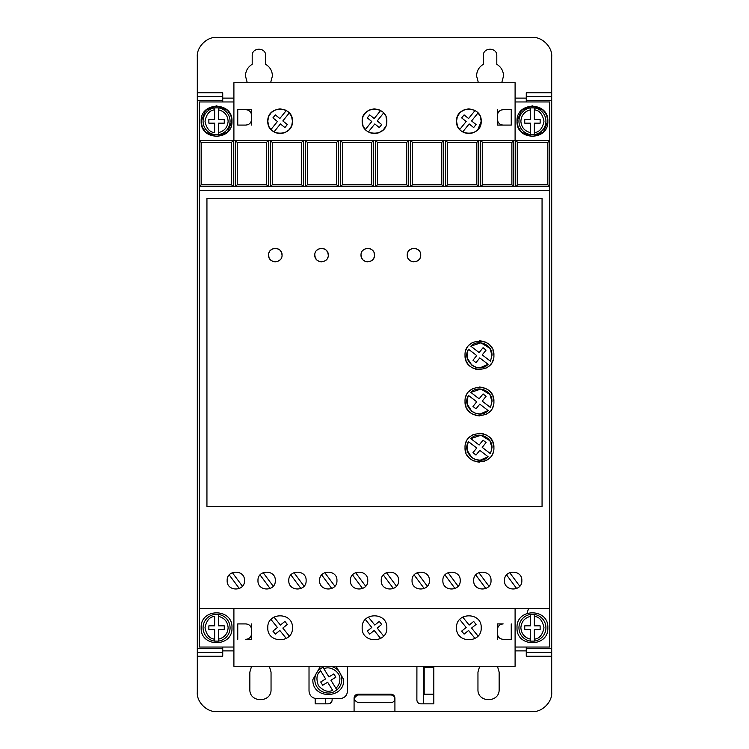 <?xml version="1.0" encoding="UTF-8"?>
<svg xmlns="http://www.w3.org/2000/svg" width="749" height="749" viewBox="0 0 749 749"><rect width="100%" height="100%" fill="white"/><g stroke="black" fill="none" stroke-linecap="round" stroke-linejoin="round"><path stroke-width="1.12" d="M518.954 627.765A13.482 13.482 0 0 1 530.507 614.423L530.507 616.371L530.507 614.423L534.355 614.423L534.355 616.371L534.355 614.423A13.482 13.482 0 0 1 534.355 641.116L534.355 639.159L534.355 641.116L530.507 641.116A13.482 13.482 0 0 1 518.954 627.765A13.482 13.482 0 0 0 530.507 641.116L530.507 639.159L530.507 641.116M218.493 614.423A13.482 13.482 0 0 1 218.493 641.116L218.493 639.159L218.493 641.116L214.645 641.116L214.645 629.694L208.868 629.694L208.868 625.846L214.645 625.846L214.645 616.371C209.654 616.801 206.443 620.593 205.011 627.765C206.443 634.946 209.654 638.738 214.645 639.159L214.645 641.116A13.482 13.482 0 0 1 214.645 614.423L218.493 614.423L218.493 625.846L224.269 625.846L224.269 629.694L218.493 629.694L218.493 639.159C224.428 637.671 227.64 633.869 228.127 627.765C227.64 621.661 224.428 617.869 218.493 616.371L218.493 614.423M518.954 121.235A13.482 13.482 0 0 1 530.507 107.884L530.507 119.306L524.731 119.306L524.731 123.154L530.507 123.154L530.507 134.577L534.355 134.577L534.355 123.154L540.132 123.154L540.132 119.306L534.355 119.306L534.355 107.884L530.507 107.884L530.507 109.841C524.572 111.329 521.36 115.131 520.873 121.235C521.36 127.339 524.572 131.131 530.507 132.629L530.507 134.577A13.482 13.482 0 0 1 518.954 121.235A13.482 13.482 0 0 0 530.507 134.577M218.493 107.884A13.482 13.482 0 0 1 218.493 134.577L218.493 132.629L218.493 134.577L214.645 134.577A13.482 13.482 0 0 1 214.645 107.884L214.645 109.841L214.645 107.884L218.493 107.884L218.493 109.841L218.493 107.884M330.543 666.292A13.482 13.482 0 0 1 336.9 689.941L335.88 688.284C338.445 685.944 339.765 683.051 339.831 679.577C340.935 672.443 330.169 665.168 323.952 668.857L328.914 676.927L333.839 673.903L335.852 677.19L330.927 680.214L336.9 689.941L333.614 691.954A13.482 13.482 0 0 1 319.654 669.213L320.675 670.879C316.649 673.847 315.9 678.763 318.428 685.625C323.399 690.99 328.128 692.544 332.593 690.297L327.641 682.227L322.716 685.251L320.703 681.965L325.628 678.94L319.654 669.213L322.941 667.2L323.952 668.857L322.941 667.2A13.482 13.482 0 0 1 326.002 666.292M247.264 82.708L245.457 75.967C245.635 70.883 247.882 66.989 252.198 64.292L252.198 55.744C251.814 47.056 266.064 47.047 265.68 55.744L265.68 64.292C269.996 66.989 272.243 70.883 272.421 75.967L270.623 82.708M478.377 82.708L476.579 75.967C476.757 70.883 479.004 66.989 483.32 64.292L483.32 55.744C482.936 47.056 497.177 47.047 496.802 55.744L496.802 64.292C501.118 66.989 503.365 70.883 503.543 75.967L501.736 82.708M517.025 627.765C516.07 607.888 548.792 607.888 547.837 627.765C548.792 647.642 516.07 647.642 517.025 627.765M201.163 627.765C200.208 607.888 232.93 607.888 231.975 627.765C232.93 647.642 200.208 647.642 201.163 627.765M518.121 126.956L517.025 121.235C516.07 101.358 548.792 101.358 547.837 121.235L543.474 131.983M546.742 115.515L547.837 121.235C548.792 141.112 516.07 141.112 517.025 121.235L521.398 110.478M521.538 110.337L532.342 105.824L543.184 110.197M543.325 110.337L546.63 115.234M202.258 126.956L201.163 121.235C200.208 101.358 232.93 101.358 231.975 121.235L227.602 131.983M230.879 115.515L231.975 121.235C232.93 141.112 200.208 141.112 201.163 121.235L205.526 110.478M205.675 110.337L216.47 105.824L227.322 110.197M227.462 110.337L230.758 115.234M257.974 580.578C257.441 591.766 275.847 591.766 275.314 580.578C275.847 569.399 257.441 569.399 257.974 580.578M288.796 580.578C288.262 591.766 306.659 591.766 306.126 580.578C306.659 569.399 288.262 569.399 288.796 580.578M227.162 580.578C226.629 591.766 245.026 591.766 244.492 580.578C245.026 569.399 226.629 569.399 227.162 580.578M319.608 580.578C319.074 591.766 337.481 591.766 336.947 580.578C337.481 569.399 319.074 569.399 319.608 580.578M350.429 580.578C349.886 591.766 368.293 591.766 367.759 580.578C368.293 569.399 349.886 569.399 350.429 580.578M381.241 580.578C380.707 591.766 399.114 591.766 398.571 580.578C399.114 569.399 380.707 569.399 381.241 580.578M412.053 580.578C411.519 591.766 429.926 591.766 429.392 580.578C429.926 569.399 411.519 569.399 412.053 580.578M442.874 580.578C442.341 591.766 460.738 591.766 460.204 580.578C460.738 569.399 442.341 569.399 442.874 580.578M473.686 580.578C473.153 591.766 491.559 591.766 491.026 580.578C491.559 569.399 473.153 569.399 473.686 580.578M504.508 580.578C503.974 591.766 522.371 591.766 521.838 580.578C522.371 569.399 503.974 569.399 504.508 580.578M336.076 666.292L343.688 679.577C344.634 699.454 311.912 699.454 312.867 679.577L320.478 666.292M390.941 694.941C393.272 695.184 394.554 696.467 394.789 698.798C394.554 701.12 393.262 702.403 390.941 702.646L358.2 702.646C353.228 700.081 353.228 697.516 358.2 694.941L390.941 694.941M479.866 115.646L478.012 112.959L471.58 120.945L476.083 124.568L473.658 127.564L469.164 123.941L462.732 131.918L463.893 132.507M464.783 132.863L468.883 133.556M469.277 133.547L473.012 132.845M473.855 132.507L477.572 129.961M477.815 129.717L481.204 121.235C481.897 137.133 455.851 137.133 456.544 121.235L457.396 125.72M457.882 126.815L459.736 129.502L466.168 121.525L461.665 117.893L464.09 114.897L468.584 118.52L475.016 110.543L473.855 109.953M291.118 115.646L289.264 112.959L282.832 120.945L287.335 124.568L284.91 127.564L280.416 123.941L273.984 131.918L275.145 132.507M276.035 132.863L280.135 133.556M280.529 133.547L284.264 132.845M285.107 132.507L288.824 129.961M289.067 129.717L291.37 126.291M291.782 125.252L292.456 121.235C293.149 137.133 267.103 137.133 267.796 121.235L268.648 125.72M269.134 126.815L270.988 129.502L277.42 121.525L272.917 117.893L275.342 114.897L279.836 118.52L286.268 110.543L285.107 109.953M385.492 115.646L383.638 112.959L377.206 120.945L381.709 124.568L379.284 127.564L374.79 123.941L368.358 131.918L369.519 132.507M370.409 132.863L374.509 133.556M374.903 133.547L378.638 132.845M379.481 132.507L383.198 129.961M383.441 129.717L385.744 126.291M386.156 125.252L386.83 121.235C387.523 137.133 361.477 137.133 362.17 121.235L363.022 125.72M363.508 126.815L365.362 129.502L371.794 121.525L367.291 117.893L369.716 114.897L374.21 118.52L380.642 110.543L379.481 109.953M456.544 627.765C455.785 643.672 481.963 643.672 481.204 627.765C481.963 611.867 455.785 611.867 456.544 627.765M362.17 627.765C361.411 643.672 387.589 643.672 386.83 627.765C387.589 611.867 361.411 611.867 362.17 627.765M267.796 627.765C267.037 643.672 293.215 643.672 292.456 627.765C293.215 611.867 267.037 611.867 267.796 627.765M407.241 255.091C406.857 246.393 421.107 246.393 420.723 255.091C421.107 263.779 406.866 263.788 407.241 255.091L407.718 257.572M408.055 258.302L409.216 259.856M410.77 261.017L411.501 261.354M412.212 261.588L413.982 261.832M415.751 261.588L416.463 261.354M417.193 261.017L418.747 259.856M419.908 258.302L420.255 257.572M361.018 255.091C360.634 246.393 374.884 246.393 374.5 255.091C374.884 263.779 360.634 263.788 361.018 255.091L361.495 257.572M361.833 258.302L362.993 259.856M364.548 261.017L365.278 261.354M365.989 261.588L367.759 261.832M369.529 261.588L370.24 261.354M370.97 261.017L372.525 259.856M373.685 258.302L374.023 257.572M314.795 255.091C314.411 246.393 328.652 246.393 328.277 255.091C328.661 263.779 314.411 263.788 314.795 255.091L315.263 257.572M315.61 258.302L316.771 259.856M318.325 261.017L319.055 261.354M319.767 261.588L321.536 261.832M323.306 261.588L324.017 261.354M324.748 261.017L326.302 259.856M327.463 258.302L327.8 257.572M268.573 255.091C268.189 246.393 282.429 246.393 282.055 255.091C282.429 263.779 268.189 263.788 268.573 255.091L269.041 257.572M269.387 258.302L270.548 259.856M272.102 261.017L272.833 261.354M273.544 261.598L275.314 261.832M277.083 261.588L277.795 261.354M278.525 261.017L280.079 259.856M281.24 258.302L281.577 257.572M465.026 447.687C464.211 429.055 494.724 429.055 493.909 447.687C494.724 466.318 464.211 466.318 465.026 447.687L466.037 453.005M466.627 454.315L467.376 455.589M467.872 456.31L469.248 457.901M470.849 459.277L471.561 459.783M472.844 460.523L474.154 461.122M475.671 461.627L479.463 462.133M483.264 461.627L484.781 461.122M486.092 460.523L487.374 459.783M488.086 459.277L489.677 457.901M491.054 456.31L491.559 455.589M492.299 454.315L492.898 453.005M465.026 401.464C464.211 382.833 494.724 382.833 493.909 401.464C494.724 420.095 464.211 420.095 465.026 401.464L466.037 406.782M466.627 408.093L467.376 409.366M467.872 410.087L469.248 411.678M470.849 413.055L471.561 413.551M472.844 414.3L474.154 414.899M475.671 415.405L479.463 415.91M486.092 414.3L487.374 413.551M488.086 413.055L489.677 411.678M491.054 410.087L491.559 409.366M492.299 408.093L492.898 406.782M465.026 355.241C464.211 336.61 494.724 336.61 493.909 355.241C494.724 373.873 464.211 373.873 465.026 355.241L466.037 360.559M466.627 361.87L467.376 363.143M467.872 363.864L469.248 365.456M470.849 366.832L471.561 367.328M472.844 368.077L474.154 368.667M475.671 369.182L479.463 369.688M486.092 368.077L487.374 367.328M488.086 366.832L489.677 365.456M491.054 363.864L491.559 363.143M492.299 361.861L492.898 360.559M489.921 440.796L491.99 447.687L490.455 453.688L482.206 447.359L486.073 442.556L483.068 440.14L479.145 445.018L470.831 438.633L480.914 435.253L489.874 440.721M470.831 438.633C478.096 430.918 492.542 437.107 491.99 447.687L490.455 453.688M489.921 394.573L491.99 401.464L490.455 407.465L482.206 401.136L486.073 396.333L483.068 393.918L479.145 398.786L470.831 392.401L480.914 389.031L489.874 394.498M470.831 392.401C478.096 384.696 492.542 390.884 491.99 401.464L490.455 407.465M489.921 348.351L491.99 355.241L490.455 361.243L482.206 354.914L486.073 350.111L483.068 347.695L479.145 352.564L470.831 346.178L480.914 342.808L489.874 348.276M470.831 346.178C478.096 338.473 492.542 344.662 491.99 355.241L490.455 361.243M526.266 101.967L526.266 100.432L551.695 100.432L551.695 96.574L526.266 96.574L526.266 100.432M551.695 92.726L551.695 96.574L526.266 96.574L526.266 92.726L551.695 92.726L551.695 56.709C552.509 47.056 542.014 36.673 532.436 37.45L216.564 37.45C206.921 36.635 196.528 47.131 197.305 56.709L197.305 96.574L222.734 96.574L222.734 92.726L197.305 92.726M526.266 656.274L526.266 652.426L551.695 652.426L551.695 656.274L526.266 656.274M551.695 652.426L551.695 648.568L526.266 648.568L526.266 652.426M526.266 648.568L526.266 647.033M197.305 96.574L197.305 100.432L222.734 100.432L222.734 96.574M222.734 100.432L222.734 101.967M222.734 647.033L222.734 648.568L197.305 648.568L197.305 652.426L222.734 652.426L222.734 648.568M222.734 652.426L222.734 656.274L197.305 656.274L197.305 692.291C196.491 701.944 206.986 712.327 216.564 711.55L354.08 711.55L354.08 698.068C354.324 695.737 355.606 694.454 357.938 694.22L391.062 694.22C393.394 694.454 394.676 695.737 394.92 698.068L394.92 711.55L532.436 711.55C542.079 712.365 552.472 701.869 551.695 692.291L551.695 656.274M497.43 666.292L499.143 672.068L499.143 689.398C499.733 703.068 477.356 703.068 477.956 689.398L477.956 672.068L479.669 666.292M269.34 666.292L271.044 672.068L271.044 689.398C271.644 703.068 249.267 703.068 249.857 689.398L249.857 672.068L251.57 666.292M433.821 666.292L433.821 703.845L420.723 703.845C418.401 703.601 417.109 702.319 416.875 699.997L416.912 666.292M332.125 698.648L332.125 699.997C331.891 702.319 330.599 703.601 328.277 703.845L315.179 703.845L315.179 698.489M515.097 647.033L549.766 647.033L549.766 101.967L515.097 101.967M233.903 101.967L199.234 101.967L199.234 647.033L233.903 647.033M354.08 711.55L394.92 711.55M197.305 652.426L197.305 656.274M197.305 100.432L197.305 648.568M551.695 648.568L551.695 100.432M497.383 623.917L503.159 623.917C499.649 624.263 497.72 626.183 497.383 629.694L497.383 623.917M497.383 639.328L497.383 633.551C497.72 637.053 499.649 638.981 503.159 639.328L511.249 639.328L511.249 623.917M251.617 639.328L245.841 639.328C249.351 638.981 251.28 637.053 251.617 633.551L251.617 639.328M251.617 623.917L251.617 629.694C251.28 626.183 249.351 624.263 245.841 623.917L237.751 623.917L237.751 639.328M309.019 666.292L309.019 690.943C309.477 695.624 312.043 698.19 316.724 698.648L339.831 698.648C344.512 698.19 347.077 695.624 347.536 690.943L347.536 666.292M497.383 109.672L497.383 115.449C497.739 111.966 499.667 110.037 503.159 109.672L511.249 109.672L511.249 125.083L503.159 125.083C499.667 124.718 497.739 122.799 497.383 119.306L497.383 125.083L511.249 125.083M543.325 132.124L532.53 136.636L521.679 132.273M521.538 132.124L518.242 127.227M251.617 125.083L251.617 119.306C251.261 122.799 249.333 124.718 245.841 125.083L237.751 125.083L237.751 109.672L245.841 109.672C249.333 110.037 251.261 111.966 251.617 115.449L251.617 109.672L237.751 109.672M227.462 132.124L216.658 136.636L205.816 132.273M205.675 132.124L202.37 127.227M391.062 694.22C393.403 694.445 394.686 695.727 394.92 698.068M354.08 698.068L355.176 695.381M355.213 695.344L357.938 694.22M325.581 698.648L325.581 703.845M423.419 703.845L423.419 666.292M433.821 694.22L424.187 694.22L424.187 667.256L433.821 667.256M328.277 703.845L329.523 703.639M329.691 703.573L331.919 701.242M201.163 142.413L231.46 142.413L233.379 140.494L199.234 140.494L201.163 142.413L201.163 184.788L199.234 186.716L515.733 186.716L517.662 184.788L517.662 142.413L547.837 142.413L549.766 140.494L233.379 140.494L233.379 186.716L231.46 184.788L201.163 184.788M517.662 142.413L515.733 140.494L515.733 186.716L549.766 186.716L547.837 184.788L547.837 142.413M549.766 190.564L199.234 190.564M549.766 608.506L199.234 608.506M206.939 506.427L542.061 506.427L542.061 198.27L206.939 198.27L206.939 506.427M233.903 608.506L233.903 666.292L515.097 666.292L515.097 608.506M233.903 140.494L233.903 82.708L515.097 82.708L515.097 140.494M497.383 115.449L497.785 121.432M251.215 113.324L251.617 119.306M457.218 117.209L456.544 121.235C455.851 105.328 481.897 105.328 481.204 121.235L480.352 116.75M268.47 117.209L267.796 121.235C267.103 105.328 293.149 105.328 292.456 121.235L291.604 116.75M362.844 117.209L362.17 121.235C361.477 105.328 387.523 105.328 386.83 121.235L385.978 116.75M266.513 142.413L266.513 184.788L268.432 186.716L268.432 140.494L266.513 142.413L237.236 142.413L235.308 140.494L235.308 186.716L237.236 184.788L237.236 142.413M301.566 142.413L301.566 184.788L303.485 186.716L303.485 140.494L301.566 142.413L272.29 142.413L270.361 140.494L270.361 186.716L272.29 184.788L272.29 142.413M336.619 142.413L336.619 184.788L338.539 186.716L338.539 140.494L336.619 142.413L307.343 142.413L305.414 140.494L305.414 186.716L307.343 184.788L307.343 142.413M371.673 142.413L371.673 184.788L373.592 186.716L373.592 140.494L371.673 142.413L342.396 142.413L340.467 140.494L340.467 186.716L342.396 184.788L342.396 142.413M406.726 142.413L406.726 184.788L408.645 186.716L408.645 140.494L406.726 142.413L377.449 142.413L375.521 140.494L375.521 186.716L377.449 184.788L377.449 142.413M441.779 142.413L441.779 184.788L443.698 186.716L443.698 140.494L441.779 142.413L412.502 142.413L410.574 140.494L410.574 186.716L412.502 184.788L412.502 142.413M476.832 142.413L476.832 184.788L478.751 186.716L478.751 140.494L476.832 142.413L447.556 142.413L445.627 140.494L445.627 186.716L447.556 184.788L447.556 142.413M511.885 142.413L511.885 184.788L513.805 186.716L513.805 140.494L511.885 142.413L482.609 142.413L480.68 140.494L480.68 186.716L482.609 184.788L482.609 142.413M547.837 184.788L517.662 184.788M497.383 633.551L497.383 629.694M251.617 633.551L251.617 629.694M231.46 142.413L231.46 184.788M503.159 109.672L501.034 110.084M500.407 110.375L499.068 111.367M498.076 112.696L497.785 113.324M498.076 122.059L499.068 123.388M500.407 124.39L501.034 124.68M245.841 125.083L247.966 124.68M248.593 124.39L249.932 123.388M250.924 122.059L251.215 121.432M250.924 112.696L249.932 111.367M248.593 110.375L247.966 110.084M472.965 109.607L468.865 108.905M468.471 108.914L464.736 109.616M463.893 109.953L460.176 112.5M459.933 112.743L457.63 116.17M284.217 109.607L280.117 108.905M279.723 108.914L275.988 109.616M275.145 109.953L271.428 112.5M271.185 112.743L268.882 116.17M378.591 109.607L374.491 108.905M374.097 108.914L370.362 109.616M369.519 109.953L365.802 112.5M365.559 112.743L363.256 116.17M266.513 184.788L237.236 184.788M301.566 184.788L272.29 184.788M336.619 184.788L307.343 184.788M371.673 184.788L342.396 184.788M406.726 184.788L377.449 184.788M441.779 184.788L412.502 184.788M476.832 184.788L447.556 184.788M511.885 184.788L482.609 184.788M263.152 572.648L273.226 586.214M270.136 588.517L260.062 574.942M293.973 572.648L304.047 586.214M300.948 588.517L290.874 574.942M232.34 572.648L242.414 586.214M239.315 588.517L229.241 574.942M324.785 572.648L334.859 586.214M331.77 588.517L321.696 574.942M355.597 572.648L365.671 586.214M362.582 588.517L352.507 574.942M386.418 572.648L396.493 586.214M393.403 588.517L383.329 574.942M417.23 572.648L427.305 586.214M424.215 588.517L414.141 574.942M448.052 572.648L458.126 586.214M455.027 588.517L444.953 574.942M478.864 572.648L488.938 586.214M485.848 588.517L475.774 574.942M509.685 572.648L519.759 586.214M516.66 588.517L506.586 574.942M420.723 255.091L420.255 252.61M419.908 251.879L418.747 250.325M417.193 249.164L416.463 248.818M415.751 248.584L413.982 248.35M412.212 248.584L411.501 248.818M410.77 249.164L409.216 250.325M408.055 251.879L407.718 252.61M374.5 255.091L374.023 252.61M373.685 251.879L372.525 250.325M370.97 249.164L370.24 248.818M369.529 248.584L367.759 248.35M365.989 248.584L365.278 248.818M364.548 249.164L362.993 250.325M361.833 251.879L361.495 252.61M328.277 255.091L327.8 252.61M327.463 251.879L326.302 250.325M324.748 249.164L324.017 248.818M323.306 248.584L321.536 248.35M319.767 248.584L319.055 248.818M318.325 249.164L316.771 250.325M315.61 251.879L315.263 252.61M282.055 255.091L281.577 252.61M281.24 251.879L280.079 250.325M278.525 249.164L277.795 248.818M277.083 248.584L275.314 248.35M273.535 248.584L272.833 248.818M272.102 249.164L270.548 250.325M269.387 251.879L269.041 252.61M493.909 447.687L492.898 442.369M492.299 441.058L491.559 439.785M491.054 439.064L489.677 437.472M488.086 436.096L487.374 435.6M486.092 434.851L484.781 434.261M483.264 433.746L479.463 433.24M472.844 434.851L471.561 435.6M470.849 436.096L469.248 437.472M467.872 439.064L467.376 439.785M466.627 441.067L466.037 442.369M493.909 401.464L492.898 396.146M492.299 394.835L491.559 393.562M491.054 392.841L489.677 391.25M488.086 389.873L487.374 389.377M486.092 388.628L484.781 388.029M483.264 387.523L479.463 387.018M472.844 388.628L471.561 389.377M470.849 389.873L469.248 391.25M467.872 392.841L467.376 393.562M466.627 394.835L466.037 396.146M493.909 355.241L492.898 349.923M492.299 348.613L491.559 347.339M491.054 346.618L489.677 345.027M488.086 343.651L487.374 343.145M486.092 342.405L484.781 341.806M483.264 341.301L479.463 340.795M472.844 342.405L471.561 343.145M470.849 343.651L469.248 345.027M467.872 346.618L467.376 347.339M466.627 348.613L466.037 349.923M475.016 638.457L468.584 630.48L464.09 634.103L461.665 631.107L466.168 627.475L459.736 619.498M462.732 617.082L469.164 625.059L473.658 621.436L476.083 624.432L471.58 628.055L478.012 636.041M380.642 638.457L374.21 630.48L369.716 634.103L367.291 631.107L371.794 627.475L365.362 619.498M368.358 617.082L374.79 625.059L379.284 621.436L381.709 624.432L377.206 628.055L383.638 636.041M286.268 638.457L279.836 630.48L275.342 634.103L272.917 631.107L277.42 627.475L270.988 619.498M273.984 617.082L280.416 625.059L284.91 621.436L287.335 624.432L282.832 628.055L289.264 636.041M467.095 445.749L468.481 441.685L476.729 448.014L472.984 452.668L475.989 455.083L479.791 450.364L488.105 456.75L480.231 460.186M480.137 460.186L475.812 459.661M475.643 459.614L471.936 457.686M471.842 457.62L467.236 450.374M467.217 450.271L467.076 445.917M467.095 399.526L468.481 395.463L476.729 401.792L472.984 406.445L475.989 408.86L479.791 404.142L488.105 410.527L480.231 413.963M480.137 413.963L475.812 413.439M475.643 413.382L471.936 411.463M471.842 411.398L467.236 404.142M467.217 404.048L467.076 399.694M467.095 353.303L468.481 349.24L476.729 355.569L472.984 360.222L475.989 362.638L479.791 357.91L488.105 364.295L480.231 367.731M480.137 367.74L475.812 367.216M475.643 367.16L471.936 365.24M471.842 365.175L467.236 357.919M467.217 357.825L467.076 353.472M488.105 456.75C478.667 466.842 461.169 453.417 468.481 441.685M488.105 410.527C478.667 420.62 461.169 407.194 468.481 395.463M488.105 364.295C478.667 374.397 461.169 360.971 468.481 349.24M534.355 107.884A13.482 13.482 0 0 1 534.355 134.577L534.355 132.629C539.346 132.198 542.557 128.407 543.989 121.235C542.557 114.054 539.346 110.262 534.355 109.841L534.355 107.884A13.482 13.482 0 0 1 534.355 134.577M214.645 132.629L214.645 123.154L208.868 123.154L208.868 119.306L214.645 119.306L214.645 109.841C209.654 110.262 206.443 114.054 205.011 121.235C206.443 128.407 209.654 132.198 214.645 132.629M530.507 629.694L530.507 639.159C524.572 637.671 521.36 633.869 520.873 627.765C521.36 621.661 524.572 617.869 530.507 616.371L530.507 625.846L524.731 625.846L524.731 629.694L530.507 629.694M534.355 625.846L534.355 616.371C539.346 616.801 542.557 620.593 543.989 627.765C542.557 634.946 539.346 638.738 534.355 639.159L534.355 629.694L540.132 629.694L540.132 625.846L534.355 625.846M224.269 119.306L224.269 123.154L218.493 123.154L218.493 132.629C224.428 131.131 227.64 127.339 228.127 121.235C227.64 115.131 224.428 111.329 218.493 109.841L218.493 119.306L224.269 119.306M534.355 614.423A13.482 13.482 0 0 1 534.355 641.116M214.645 641.116A13.482 13.482 0 0 1 214.645 614.423M214.645 134.577A13.482 13.482 0 0 1 214.645 107.884M333.614 691.954A13.482 13.482 0 0 1 319.654 669.213M526.266 650.881L515.097 650.881M233.903 650.881L222.734 650.881M222.734 98.119L233.903 98.119M515.097 98.119L526.266 98.119M230.046 627.765A13.482 13.482 0 0 1 218.493 641.116M230.046 121.235A13.482 13.482 0 0 1 218.493 134.577M341.759 679.577A13.482 13.482 0 0 1 336.9 689.941M527.024 613.347L528.541 608.506"/></g></svg>
